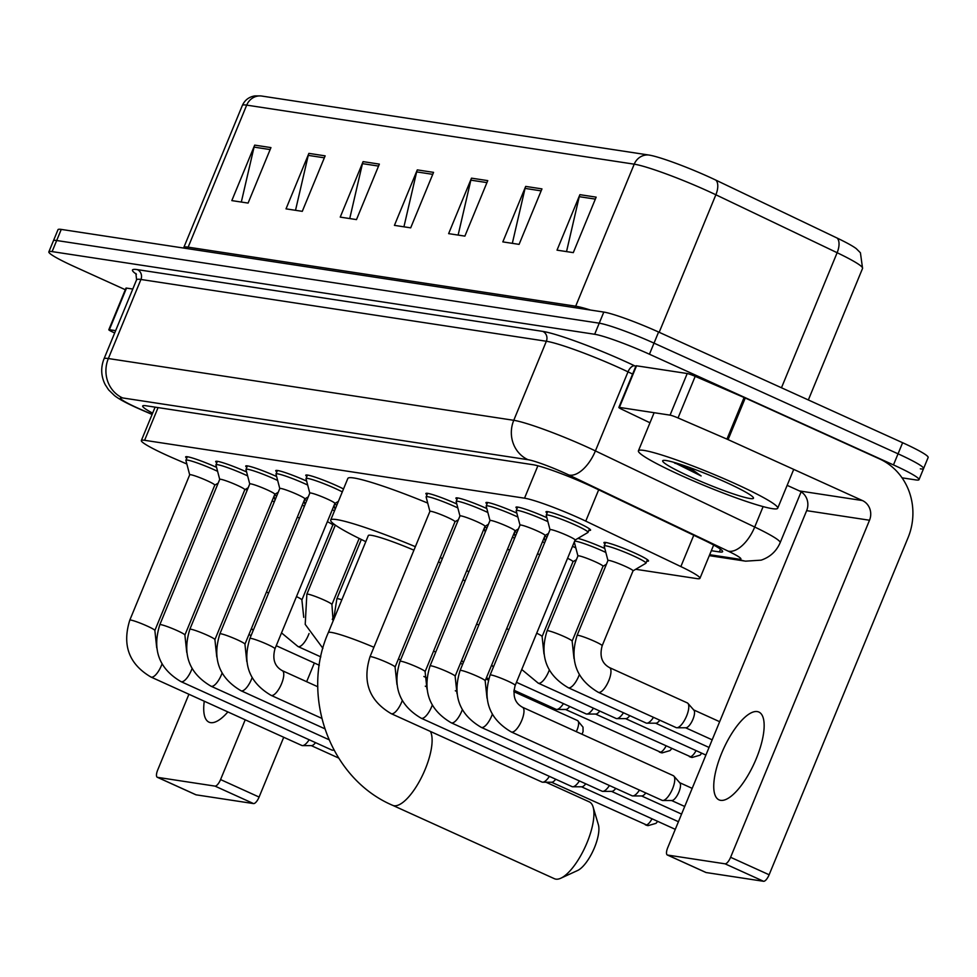 <?xml version="1.0" encoding="UTF-8"?>
<svg xmlns="http://www.w3.org/2000/svg" width="977" height="977" viewBox="0 0 977 977"><rect width="100%" height="100%" fill="white"/><g stroke="black" fill="none" stroke-linecap="round" stroke-linejoin="round"><path stroke-width="1.47" d="M605.032 543.884A24.107 2.223 22.4 0 1 603.933 542.601A24.107 2.223 22.4 0 1 634.891 553.104A24.107 2.223 22.4 0 1 648.508 560.969A24.107 2.223 22.4 0 1 646.823 561.116M306.876 476.483A24.107 2.223 22.4 0 1 305.777 475.188A24.107 2.223 22.4 0 1 336.735 485.703A24.107 2.223 22.4 0 1 343.525 488.952M547.096 513.084A24.107 2.223 22.4 0 1 545.996 511.789A24.107 2.223 22.4 0 1 576.955 522.304A24.107 2.223 22.4 0 1 590.572 530.169A24.107 2.223 22.4 0 1 588.887 530.303M635.697 569.286L696.686 578.579A45.198 4.177 -157.6 0 0 699.947 578.323A45.198 4.177 -157.6 0 0 680.859 566.575L585.76 521.132A45.198 4.177 -157.6 0 0 579.324 518.14A45.198 4.177 -157.6 0 0 524.527 498.185L144.596 440.297A45.198 4.177 -157.6 0 0 141.347 440.542A45.198 4.177 -157.6 0 0 173.808 458.36L186.863 464.014M245.422 489.355L247.205 490.124M272.107 500.896L274.293 501.848M577.944 538.376A24.107 2.223 22.4 0 1 604.812 548.5M573.694 543.444A24.107 2.223 22.4 0 1 574.781 543.933M543.664 538.864A24.107 2.223 22.4 0 1 544.751 539.353M513.646 534.285A24.107 2.223 22.4 0 1 514.72 534.773M333.475 506.843A24.107 2.223 22.4 0 1 334.561 507.332M303.456 502.263A24.107 2.223 22.4 0 1 304.531 502.752M517.065 508.504A24.107 2.223 22.4 0 1 515.966 507.222A24.107 2.223 22.4 0 1 546.876 517.7M487.034 503.937A24.107 2.223 22.4 0 1 485.948 502.642A24.107 2.223 22.4 0 1 516.845 513.12M457.016 499.357A24.107 2.223 22.4 0 1 455.917 498.062A24.107 2.223 22.4 0 1 486.815 508.553M426.986 494.789A24.107 2.223 22.4 0 1 425.887 493.495A24.107 2.223 22.4 0 1 456.784 503.973M276.845 471.903A24.107 2.223 22.4 0 1 275.758 470.621A24.107 2.223 22.4 0 1 306.656 481.099M246.827 467.336A24.107 2.223 22.4 0 1 245.728 466.041A24.107 2.223 22.4 0 1 276.625 476.52M216.796 462.756A24.107 2.223 22.4 0 1 215.697 461.462A24.107 2.223 22.4 0 1 246.595 471.952M186.766 458.189A24.107 2.223 22.4 0 1 185.667 456.894A24.107 2.223 22.4 0 1 216.576 467.372M711.341 550.698L719.353 551.92A45.198 4.177 -157.6 0 0 722.614 551.663A45.198 4.177 -157.6 0 0 703.525 539.915L594.163 487.657A45.198 4.177 -157.6 0 0 587.727 484.665A45.198 4.177 -157.6 0 0 532.929 464.71L145.939 405.748A45.198 4.177 -157.6 0 0 142.679 405.992A45.198 4.177 -157.6 0 0 152.632 413.149M125.312 289.717L74.374 266.611A45.198 4.177 22.4 0 1 48.85 251.858A45.198 4.177 22.4 0 1 52.111 251.602L594.663 334.268A45.198 4.177 22.4 0 1 649.449 354.224L893.466 464.918A45.198 4.177 22.4 0 1 919.003 479.67A45.198 4.177 22.4 0 1 915.742 479.915L902.04 477.826M48.85 251.858L53.43 240.769A45.198 4.177 22.4 0 1 56.678 240.513L599.231 323.179A45.198 4.177 22.4 0 1 654.016 343.135L898.046 453.817A45.198 4.177 22.4 0 1 923.57 468.569A45.198 4.177 22.4 0 1 920.322 468.826M261.421 96.002A15.07 14.032 98.7 0 0 246.692 105.125A60.269 5.569 -157.6 0 0 242.345 105.467C244.812 100.045 249.025 96.845 254.96 95.893L260.786 95.917A49.424 4.567 22.4 0 1 261.421 96.002L648.96 155.05A49.424 4.567 22.4 0 1 708.862 176.874A49.424 4.567 22.4 0 1 715.909 180.147L837.167 238.083A49.424 4.567 22.4 0 1 856.218 248.61L860.419 252.762L862.569 268.382A60.269 5.569 -157.6 0 0 837.13 252.713A15.07 7.657 -64.5 0 0 837.167 238.083M923.57 468.569L928.15 457.468A45.198 4.177 22.4 0 0 902.626 442.728L658.596 332.033A45.198 4.177 22.4 0 0 603.81 312.078L61.258 229.412A45.198 4.177 22.4 0 0 57.997 229.668L53.43 240.769A45.198 4.177 22.4 0 1 56.678 240.513L599.231 323.179A45.198 4.177 22.4 0 1 654.016 343.135L898.046 453.817A45.198 4.177 22.4 0 1 923.57 468.569L919.003 479.67M241.319 202.044L254.057 147.112A12.054 11.223 -81.3 0 1 254.692 145.121L231.818 200.603L248.085 203.082L270.947 147.6L254.692 145.121M295.518 210.311L308.256 155.367A12.054 11.223 -81.3 0 1 308.891 153.377L286.017 208.858L302.284 211.337L325.146 155.856L308.891 153.377M349.729 218.567L362.455 163.635A12.054 11.223 -81.3 0 1 363.09 161.632L340.228 217.114L356.483 219.593L379.357 164.112L363.09 161.632M566.526 251.602L579.251 196.67A12.054 11.223 -81.3 0 1 579.898 194.667L557.024 250.149L573.291 252.628L596.153 197.146L579.898 194.667M512.327 243.334L525.052 188.402A12.054 11.223 -81.3 0 1 525.687 186.412L502.825 241.893L519.08 244.372L541.954 188.891L525.687 186.412M458.128 235.078L470.853 180.147A12.054 11.223 -81.3 0 1 471.488 178.156L448.626 233.637L464.881 236.116L487.755 180.623L471.488 178.156M403.928 226.823L416.654 171.891A12.054 11.223 -81.3 0 1 417.289 169.888L394.427 225.369L410.682 227.849L433.556 172.367L417.289 169.888M680.969 475.396A75.339 6.961 22.4 0 1 638.421 450.812A75.339 6.961 22.4 0 1 735.168 483.652A75.339 6.961 22.4 0 1 777.716 508.223A75.339 6.961 22.4 0 1 680.969 475.396M725.74 482.211A49.119 4.543 22.4 0 1 753.45 497.769A49.119 4.543 22.4 0 1 690.397 476.825A49.119 4.543 22.4 0 1 663.017 460.497A49.119 4.543 22.4 0 1 725.74 482.211M673.641 462.268L701.12 475.946L689.078 467.311M673.751 462.304L675.168 463.403M680.737 464.454L701.12 475.946M720.66 800.346A48.215 16.975 -65.6 0 0 755.368 760.79A48.215 16.975 -65.6 0 0 758.873 712.05A48.215 16.975 -65.6 0 0 757.248 711.574A48.215 16.975 -65.6 0 0 722.528 751.13A48.215 16.975 -65.6 0 0 719.035 799.87A48.215 16.975 -65.6 0 0 720.66 800.346M619.394 407.409A7.535 0.696 -157.6 0 0 618.844 407.458L636.003 365.85A7.535 0.696 22.4 0 1 636.54 365.801L619.394 407.409L670.063 415.14L687.222 373.519A7.535 0.696 22.4 0 1 695.197 376.34L744.095 397.505A7.535 0.696 22.4 0 1 745.256 398.005L879.544 458.921A60.269 56.141 -81.3 0 1 908.048 537.716L769.131 874.769A7.535 2.65 114.4 0 1 763.562 881.291L725.032 863.815A7.535 2.65 -65.6 0 0 730.601 857.293L869.518 520.24A15.07 14.032 98.7 0 0 862.398 500.542L728.097 439.626A7.535 0.696 -157.6 0 0 726.949 439.113L678.038 417.948A7.535 0.696 -157.6 0 0 670.063 415.14M636.54 365.801L687.222 373.519M787.144 485.349L799.516 490.955A15.07 14.032 98.7 0 1 806.648 510.653L667.718 847.706A7.535 2.65 -65.6 0 0 667.328 854.985A7.535 2.65 -65.6 0 0 667.572 855.058L706.102 872.534L763.562 881.291M667.572 855.058L725.032 863.815M618.844 407.458A7.535 0.696 -157.6 0 0 622.031 409.412L649.974 422.772M430.43 731.455A42.182 14.85 114.4 0 1 422.076 776.226A42.182 14.85 114.4 0 1 394.049 805.732A42.182 14.85 114.4 0 1 392.632 805.317L554.46 878.726A42.182 14.85 -65.6 0 0 555.876 879.141A42.182 14.85 -65.6 0 0 560.822 878.213A42.182 14.85 -65.6 0 0 585.406 846.436A42.182 14.85 -65.6 0 0 593.112 807.014A42.182 14.85 -65.6 0 0 589.314 801.885L545.948 782.211M413.93 550.173A42.182 3.896 -157.6 0 0 368.317 535.555L328.296 632.644C300.22 696.369 330.104 778.718 392.632 805.317M365.801 541.649A82.874 7.657 22.4 0 1 330.702 520.045A82.874 7.657 22.4 0 1 415.372 546.693M330.702 520.045L347.849 478.437A82.874 7.657 22.4 0 1 427.718 503.082M440.566 562.984A42.182 3.896 -157.6 0 0 438.478 561.799M440.212 557.574A82.874 7.657 22.4 0 1 442.386 558.575M466.737 570.653A82.874 7.657 22.4 0 1 468.85 571.801M465.186 580.668A82.874 7.657 22.4 0 1 462.89 580.008M593.112 807.014L598.376 824.722A27.124 9.55 114.4 0 1 593.418 850.075A27.124 9.55 114.4 0 1 577.615 870.495L560.822 878.213M550.027 529.778A13.556 1.258 22.4 0 1 550.027 529.681A13.556 1.258 22.4 0 1 567.442 535.591A13.556 1.258 22.4 0 1 575.111 540.012A13.556 1.258 22.4 0 1 575.038 540.086M550.014 529.729L546.241 515.294A22.605 2.088 22.4 0 1 546.241 515.148A22.605 2.088 22.4 0 1 575.27 524.991A22.605 2.088 22.4 0 1 588.032 532.367A22.605 2.088 22.4 0 1 587.934 532.477L575.087 540.061L515.197 685.378C512.412 695.734 514.855 703.025 522.512 707.263A13.556 4.775 114.4 0 1 521.523 720.965A13.556 4.775 114.4 0 1 511.765 732.091A13.556 4.775 114.4 0 1 511.459 732.017A13.556 4.775 114.4 0 1 511.301 731.956A13.556 4.775 114.4 0 1 511.142 731.871M672.835 775.518A13.556 4.775 114.4 0 1 673.287 775.653A13.556 4.775 114.4 0 1 673.898 776.117A13.556 4.775 114.4 0 1 672.567 788.744A13.556 4.775 114.4 0 1 662.833 800.505A13.556 4.775 114.4 0 1 662.54 800.481A13.556 4.775 114.4 0 1 662.088 800.346A13.556 4.775 114.4 0 1 661.685 800.09M679.442 782.577A9.794 3.444 114.4 0 1 679.882 782.907A9.794 3.444 114.4 0 1 678.917 792.029A9.794 3.444 114.4 0 1 671.895 800.529A9.794 3.444 114.4 0 1 671.675 800.517M519.996 525.199A13.556 1.258 22.4 0 1 520.008 525.113A13.556 1.258 22.4 0 1 537.423 531.024A13.556 1.258 22.4 0 1 545.081 535.445A13.556 1.258 22.4 0 1 545.019 535.506M492.31 714.358A13.556 4.775 114.4 0 1 481.734 727.511A13.556 4.775 114.4 0 1 481.441 727.45A13.556 4.775 114.4 0 1 481.282 727.376C459.324 714.505 452.266 695.539 460.094 670.466L520.008 525.113L516.21 510.727A22.605 2.088 22.4 0 1 516.222 510.568A22.605 2.088 22.4 0 1 545.239 520.423A22.605 2.088 22.4 0 1 547.902 521.645M639.459 790.088A13.556 4.775 114.4 0 1 632.815 795.937A13.556 4.775 114.4 0 1 632.51 795.913A13.556 4.775 114.4 0 1 632.058 795.779A13.556 4.775 114.4 0 1 631.655 795.522M645.797 792.97A9.794 3.444 114.4 0 1 641.865 795.95A9.794 3.444 114.4 0 1 641.645 795.937M489.978 520.631A13.556 1.258 22.4 0 1 489.978 520.533A13.556 1.258 22.4 0 1 507.393 526.444A13.556 1.258 22.4 0 1 515.05 530.865A13.556 1.258 22.4 0 1 514.989 530.938M462.28 709.778A13.556 4.775 114.4 0 1 451.704 722.943A13.556 4.775 114.4 0 1 451.411 722.87A13.556 4.775 114.4 0 1 451.252 722.809C429.306 709.937 422.235 690.959 430.063 665.899L489.978 520.533L486.192 506.147A22.605 2.088 22.4 0 1 486.192 505.988A22.605 2.088 22.4 0 1 515.221 515.844A22.605 2.088 22.4 0 1 517.871 517.077M609.428 785.508A13.556 4.775 114.4 0 1 602.785 791.358A13.556 4.775 114.4 0 1 602.491 791.333A13.556 4.775 114.4 0 1 602.027 791.199A13.556 4.775 114.4 0 1 601.624 790.943M615.779 788.39A9.794 3.444 114.4 0 1 611.834 791.382A9.794 3.444 114.4 0 1 611.626 791.358M459.947 516.051A13.556 1.258 22.4 0 1 459.947 515.954A13.556 1.258 22.4 0 1 477.362 521.865A13.556 1.258 22.4 0 1 485.019 526.298A13.556 1.258 22.4 0 1 484.958 526.359M432.249 705.199A13.556 4.775 114.4 0 1 421.685 718.364A13.556 4.775 114.4 0 1 421.38 718.29A13.556 4.775 114.4 0 1 421.221 718.229C399.275 705.357 392.204 686.391 400.033 661.319L459.947 515.954L456.161 501.567A22.605 2.088 22.4 0 1 456.161 501.421A22.605 2.088 22.4 0 1 485.19 511.264A22.605 2.088 22.4 0 1 487.853 512.498M579.41 780.941A13.556 4.775 114.4 0 1 572.754 786.778A13.556 4.775 114.4 0 1 572.461 786.754A13.556 4.775 114.4 0 1 572.009 786.619A13.556 4.775 114.4 0 1 571.606 786.375M585.748 783.81A9.794 3.444 114.4 0 1 581.803 786.803A9.794 3.444 114.4 0 1 581.596 786.79M429.917 511.472A13.556 1.258 22.4 0 1 429.917 511.386A13.556 1.258 22.4 0 1 447.344 517.297A13.556 1.258 22.4 0 1 455.001 521.718A13.556 1.258 22.4 0 1 454.928 521.791M429.904 511.423L426.131 497A22.605 2.088 22.4 0 1 426.143 496.841A22.605 2.088 22.4 0 1 455.16 506.697A22.605 2.088 22.4 0 1 457.822 507.918M549.379 776.361A13.556 4.775 114.4 0 1 542.723 782.211A13.556 4.775 114.4 0 1 542.43 782.186A13.556 4.775 114.4 0 1 541.979 782.052A13.556 4.775 114.4 0 1 541.576 781.795M555.718 779.243A9.794 3.444 114.4 0 1 551.785 782.223A9.794 3.444 114.4 0 1 551.565 782.211M309.807 493.177A13.556 1.258 22.4 0 1 309.819 493.08A13.556 1.258 22.4 0 1 327.234 498.991A13.556 1.258 22.4 0 1 334.891 503.411A13.556 1.258 22.4 0 1 334.83 503.485M309.794 493.129L306.021 478.693A22.605 2.088 22.4 0 1 306.033 478.547A22.605 2.088 22.4 0 1 335.05 488.39A22.605 2.088 22.4 0 1 342.304 491.895M279.788 488.598A13.556 1.258 22.4 0 1 279.788 488.512A13.556 1.258 22.4 0 1 297.203 494.423A13.556 1.258 22.4 0 1 304.861 498.844A13.556 1.258 22.4 0 1 304.8 498.905L308.256 496.866M279.776 488.549L276.002 474.126A22.605 2.088 22.4 0 1 276.002 473.967A22.605 2.088 22.4 0 1 305.032 483.823A22.605 2.088 22.4 0 1 307.682 485.044M249.758 484.03A13.556 1.258 22.4 0 1 249.758 483.933A13.556 1.258 22.4 0 1 267.173 489.843A13.556 1.258 22.4 0 1 274.83 494.264A13.556 1.258 22.4 0 1 274.769 494.338M249.746 483.969L245.972 469.546A22.605 2.088 22.4 0 1 245.972 469.387A22.605 2.088 22.4 0 1 275.001 479.243A22.605 2.088 22.4 0 1 277.663 480.476M219.727 479.451A13.556 1.258 22.4 0 1 219.727 479.353A13.556 1.258 22.4 0 1 237.142 485.264A13.556 1.258 22.4 0 1 244.812 489.697A13.556 1.258 22.4 0 1 244.738 489.758M219.715 479.402L215.941 464.967A22.605 2.088 22.4 0 1 215.954 464.82A22.605 2.088 22.4 0 1 244.971 474.663A22.605 2.088 22.4 0 1 247.633 475.897M333.841 749.86A13.556 4.775 114.4 0 1 332.534 750.177A13.556 4.775 114.4 0 1 332.241 750.153A13.556 4.775 114.4 0 1 331.789 750.018A13.556 4.775 114.4 0 1 331.386 749.774M189.697 474.871A13.556 1.258 22.4 0 1 189.709 474.785A13.556 1.258 22.4 0 1 207.124 480.696A13.556 1.258 22.4 0 1 214.781 485.117A13.556 1.258 22.4 0 1 214.72 485.19M189.685 474.822L185.911 460.399A22.605 2.088 22.4 0 1 185.923 460.24A22.605 2.088 22.4 0 1 214.952 470.096A22.605 2.088 22.4 0 1 217.602 471.317M309.159 739.76A13.556 4.775 114.4 0 1 302.516 745.61A13.556 4.775 114.4 0 1 302.223 745.585A13.556 4.775 114.4 0 1 301.759 745.451A13.556 4.775 114.4 0 1 301.356 745.195M315.51 742.642A9.794 3.444 114.4 0 1 311.565 745.622A9.794 3.444 114.4 0 1 311.358 745.61M633.023 570.861L645.87 563.277A22.605 2.088 22.4 0 0 645.968 563.167A22.605 2.088 22.4 0 0 633.206 555.791A22.605 2.088 22.4 0 0 604.189 545.948A22.605 2.088 22.4 0 0 604.177 546.094L607.95 560.529A13.556 1.258 22.4 0 1 607.963 560.48A13.556 1.258 22.4 0 1 625.378 566.391A13.556 1.258 22.4 0 1 633.047 570.824A13.556 1.258 22.4 0 1 632.974 570.886M609.33 667.535A13.556 4.775 114.4 0 1 609.489 667.596L687.319 702.903A13.556 4.775 114.4 0 1 687.93 703.367A13.556 4.775 114.4 0 1 686.599 715.994A13.556 4.775 114.4 0 1 676.866 727.755A13.556 4.775 114.4 0 1 676.121 727.596L598.278 692.302A13.556 4.775 114.4 0 1 598.119 692.204M693.462 709.827A9.794 3.444 114.4 0 1 693.914 710.157A9.794 3.444 114.4 0 1 692.949 719.28A9.794 3.444 114.4 0 1 685.915 727.78A9.794 3.444 114.4 0 1 685.707 727.767M577.932 555.998A13.556 1.258 22.4 0 1 577.944 555.913A13.556 1.258 22.4 0 1 595.359 561.824A13.556 1.258 22.4 0 1 603.017 566.245A13.556 1.258 22.4 0 1 602.956 566.318M574.635 541.16A22.605 2.088 22.4 0 1 603.188 551.223A22.605 2.088 22.4 0 1 605.838 552.457M653.491 717.338A13.556 4.775 114.4 0 1 646.835 723.188A13.556 4.775 114.4 0 1 646.09 723.029L568.26 687.723A13.556 4.775 114.4 0 1 568.089 687.637M659.829 720.22A9.794 3.444 114.4 0 1 655.897 723.2A9.794 3.444 114.4 0 1 655.677 723.188M544.604 536.593A22.605 2.088 22.4 0 1 547.047 536.923M572.498 546.351A22.605 2.088 22.4 0 1 573.157 546.644A22.605 2.088 22.4 0 1 575.807 547.877M567.576 558.294A13.556 1.258 22.4 0 1 572.986 561.665A13.556 1.258 22.4 0 1 572.925 561.738L576.381 559.699M623.46 712.758A13.556 4.775 114.4 0 1 616.817 718.608A13.556 4.775 114.4 0 1 616.06 718.449L538.229 683.143A13.556 4.775 114.4 0 1 538.058 683.057M629.799 715.64A9.794 3.444 114.4 0 1 625.866 718.632A9.794 3.444 114.4 0 1 625.646 718.608M514.574 532.013A22.605 2.088 22.4 0 1 517.016 532.343M542.467 541.771A22.605 2.088 22.4 0 1 543.127 542.076A22.605 2.088 22.4 0 1 544.641 542.76M537.545 553.715A13.556 1.258 22.4 0 1 539.683 554.789M593.43 708.191A13.556 4.775 114.4 0 1 586.786 714.028A13.556 4.775 114.4 0 1 586.029 713.869L516.454 682.312M599.78 711.061A9.794 3.444 114.4 0 1 595.836 714.053A9.794 3.444 114.4 0 1 595.628 714.04M484.555 527.433A22.605 2.088 22.4 0 1 486.998 527.763M512.437 537.203A22.605 2.088 22.4 0 1 513.096 537.497A22.605 2.088 22.4 0 1 514.61 538.193M507.515 549.147A13.556 1.258 22.4 0 1 509.652 550.222M563.411 703.611A13.556 4.775 114.4 0 1 556.756 709.461A13.556 4.775 114.4 0 1 556.011 709.302L513.926 690.214M569.75 706.493A9.794 3.444 114.4 0 1 565.805 709.473A9.794 3.444 114.4 0 1 565.598 709.461M334.415 504.559A22.605 2.088 22.4 0 1 336.943 504.914M304.384 499.992A22.605 2.088 22.4 0 1 306.827 500.322M332.278 509.75A22.605 2.088 22.4 0 1 332.937 510.043A22.605 2.088 22.4 0 1 334.525 510.776M327.356 521.694A13.556 1.258 22.4 0 1 332.766 525.064A13.556 1.258 22.4 0 1 332.705 525.137L334.183 524.27M274.366 495.412A22.605 2.088 22.4 0 1 276.809 495.742M302.247 505.17A22.605 2.088 22.4 0 1 302.907 505.475A22.605 2.088 22.4 0 1 304.421 506.159M297.326 517.114A13.556 1.258 22.4 0 1 299.463 518.189M204.266 701.23A48.215 16.975 -65.6 0 0 209.005 722.162A48.215 16.975 -65.6 0 0 210.629 722.638A48.215 16.975 -65.6 0 0 227.873 711.94M250.942 635.905A48.215 16.975 -65.6 0 0 248.988 634.403M109.363 329.701A7.535 0.696 -157.6 0 0 108.813 329.75L125.972 288.13A7.535 0.696 22.4 0 1 126.509 288.093L109.363 329.701L115.628 330.653M126.509 288.093L132.787 289.045M333.426 616.719L332.29 619.479M314.35 663.004L306.644 681.702M283.733 737.269L259.1 797.061A7.535 2.65 114.4 0 1 253.531 803.582L215.001 786.106A7.535 2.65 -65.6 0 0 220.57 779.573L245.215 719.793M188.915 694.256L157.7 769.998A7.535 2.65 -65.6 0 0 157.297 777.277A7.535 2.65 -65.6 0 0 157.553 777.35L196.084 794.826L253.531 803.582M157.553 777.35L215.001 786.106M108.813 329.75A7.535 0.696 -157.6 0 0 112.001 331.704L114.675 332.986M598.669 489.819L585.76 521.132M537.875 465.797L524.527 498.185M693.768 535.249L680.859 566.575M158.079 407.592L144.596 440.297M709.693 554.704L738.685 559.125A30.128 2.784 -157.6 0 0 728.134 551.113L568.846 475.005A30.128 2.784 -157.6 0 0 564.547 473.002A30.128 2.784 -157.6 0 0 528.02 459.703L122.601 397.932A30.128 2.784 -157.6 0 0 137.452 407.934A30.128 2.784 -157.6 0 0 142.068 409.974L152.143 414.333M142.068 409.974A30.128 5.569 -66.6 0 1 141.543 409.888L136.426 407.629C125.96 402.903 118.644 398.885 114.48 395.575L108.606 389.86L105.174 384.596C100.997 376.206 100.607 367.633 104.002 358.877A60.269 5.569 22.4 0 1 108.349 358.535L513.768 420.305A60.269 5.569 22.4 0 1 586.823 446.916A60.269 5.569 22.4 0 1 595.408 450.91L628.003 371.846A60.269 5.569 -157.6 0 0 619.406 367.853A60.269 5.569 -157.6 0 0 546.351 341.254L140.932 279.471A60.269 5.569 -157.6 0 0 136.585 279.813L135.901 273.462M136.414 274.244A67.804 6.265 22.4 0 1 137.366 269.628L542.797 331.398A7.535 7.022 -81.3 0 1 546.351 341.254L513.768 420.305A30.128 28.064 98.7 0 0 528.02 459.703M542.797 331.398A67.804 6.265 22.4 0 1 624.975 361.331A67.804 6.265 22.4 0 1 634.647 365.825L635.783 366.375M893.466 464.918L902.626 442.728M649.449 354.224L658.596 332.033M594.663 334.268L603.81 312.078M52.111 251.602L61.258 229.412M568.846 475.005A30.128 15.314 -64.5 0 0 595.408 450.91L754.708 527.03L763.122 506.599M728.134 551.113A30.128 15.314 -64.5 0 0 754.708 527.03A60.269 5.569 22.4 0 1 780.159 542.699L801.128 491.822M632.607 374.057L628.003 371.846A7.535 3.835 115.5 0 1 634.647 365.825M122.601 397.932A30.128 28.064 98.7 0 1 108.349 358.535L140.932 279.471A7.535 7.022 -81.3 0 0 137.366 269.628M738.685 559.125A30.128 28.064 98.7 0 0 745.585 561.164L761.132 560.151C770.035 557.146 776.385 551.321 780.159 542.699M720.476 549.196L719.353 551.92M187.45 248.646A15.07 14.032 98.7 0 0 188.146 247.157L575.685 306.204A60.269 5.569 22.4 0 1 590.523 310.051M183.566 248.048L183.798 247.499A60.269 5.569 22.4 0 1 188.146 247.157L246.692 105.125L634.22 164.173A15.07 14.032 -81.3 0 1 648.96 155.05M781.466 387.771L837.13 252.713L715.872 194.777A60.269 5.569 -157.6 0 0 707.275 190.784A60.269 5.569 -157.6 0 0 634.22 164.173L575.685 306.204A15.07 14.032 98.7 0 1 574.977 307.694M715.909 180.147A15.07 7.657 -64.5 0 1 715.872 194.777L659.182 332.302M416.654 171.891L432.738 174.346M470.853 180.147L486.937 182.601M525.052 188.402L541.136 190.857M579.251 196.67L595.347 199.113M362.455 163.635L378.539 166.078M308.256 155.367L324.34 157.822M254.057 147.112L270.14 149.566M806.648 510.653L869.518 520.24M799.516 490.955L862.398 500.542M745.256 398.005L728.097 439.626M730.601 857.293L769.131 874.769M726.949 439.113L744.095 397.505M695.197 376.34L678.038 417.948M373.91 647.275A42.182 3.896 -157.6 0 0 331.337 632.412A42.182 3.896 -157.6 0 0 328.296 632.644M400.546 660.086A42.182 3.896 -157.6 0 0 398.457 658.901M550.027 529.681L490.112 675.046A13.556 1.258 22.4 0 1 490.808 674.936A13.556 1.258 22.4 0 1 507.527 680.957A13.556 1.258 22.4 0 1 515.197 685.378M522.353 707.189A13.556 4.775 114.4 0 1 522.512 707.263L673.287 775.653M460.094 670.466A13.556 1.258 22.4 0 1 460.79 670.356A13.556 1.258 22.4 0 1 477.509 676.377A13.556 1.258 22.4 0 1 485.166 680.81L487.022 698.201M632.058 795.779L481.282 727.376A13.556 4.775 114.4 0 1 481.111 727.291M430.063 665.899A13.556 1.258 22.4 0 1 430.759 665.789A13.556 1.258 22.4 0 1 447.478 671.81A13.556 1.258 22.4 0 1 455.135 676.231L456.992 693.621M602.027 791.199L451.252 722.809A13.556 4.775 114.4 0 1 451.081 722.724M400.033 661.319A13.556 1.258 22.4 0 1 400.729 661.209A13.556 1.258 22.4 0 1 417.448 667.23A13.556 1.258 22.4 0 1 425.105 671.651L426.961 689.041M572.009 786.619L421.221 718.229A13.556 4.775 114.4 0 1 421.063 718.144M652.013 818.775A9.794 3.444 114.4 0 1 645.834 824.979A9.794 3.444 114.4 0 1 645.504 824.881A9.794 3.444 114.4 0 1 645.223 824.698M657.716 821.364L655.982 823.355L648.081 825.638A9.794 9.123 -81.3 0 1 645.834 824.979M429.917 511.386L370.002 656.752A13.556 1.258 22.4 0 1 370.698 656.629A13.556 1.258 22.4 0 1 387.429 662.662A13.556 1.258 22.4 0 1 395.087 667.083L396.943 684.474M402.231 700.631A13.556 4.775 114.4 0 1 391.655 713.784A13.556 4.775 114.4 0 1 391.362 713.723A13.556 4.775 114.4 0 1 391.191 713.65A13.556 4.775 114.4 0 1 391.032 713.564M309.819 493.08L249.904 638.445A13.556 1.258 22.4 0 1 250.588 638.335A13.556 1.258 22.4 0 1 267.319 644.356A13.556 1.258 22.4 0 1 274.977 648.777C272.192 659.133 274.635 666.424 282.292 670.662A13.556 4.775 114.4 0 1 281.303 684.364A13.556 4.775 114.4 0 1 271.545 695.49A13.556 4.775 114.4 0 1 271.252 695.416A13.556 4.775 114.4 0 1 271.093 695.355A13.556 4.775 114.4 0 1 270.922 695.27M282.133 670.588A13.556 4.775 114.4 0 1 282.292 670.662L317.83 686.77M279.788 488.512L219.874 633.865A13.556 1.258 22.4 0 1 220.57 633.755A13.556 1.258 22.4 0 1 237.289 639.776A13.556 1.258 22.4 0 1 244.946 644.209L246.802 661.6M252.09 677.757A13.556 4.775 114.4 0 1 241.514 690.91A13.556 4.775 114.4 0 1 241.221 690.849A13.556 4.775 114.4 0 1 241.063 690.776A13.556 4.775 114.4 0 1 240.892 690.69M249.758 483.933L189.843 629.298A13.556 1.258 22.4 0 1 190.539 629.188A13.556 1.258 22.4 0 1 207.258 635.209A13.556 1.258 22.4 0 1 214.916 639.63L216.772 657.02M222.06 673.177A13.556 4.775 114.4 0 1 211.484 686.342A13.556 4.775 114.4 0 1 211.191 686.269A13.556 4.775 114.4 0 1 211.032 686.208A13.556 4.775 114.4 0 1 210.861 686.123M219.727 479.353L159.813 624.718A13.556 1.258 22.4 0 1 160.509 624.608A13.556 1.258 22.4 0 1 177.228 630.629A13.556 1.258 22.4 0 1 184.897 635.05L186.754 652.441M192.042 668.598A13.556 4.775 114.4 0 1 181.466 681.763A13.556 4.775 114.4 0 1 181.172 681.69A13.556 4.775 114.4 0 1 181.001 681.628A13.556 4.775 114.4 0 1 180.843 681.543M189.709 474.785L129.794 620.151A13.556 1.258 22.4 0 1 130.491 620.029A13.556 1.258 22.4 0 1 147.209 626.062A13.556 1.258 22.4 0 1 154.867 630.483L156.723 647.873M162.011 664.03A13.556 4.775 114.4 0 1 151.435 677.183A13.556 4.775 114.4 0 1 151.142 677.122A13.556 4.775 114.4 0 1 150.983 677.049A13.556 4.775 114.4 0 1 150.812 676.963M594.517 641.303A13.556 1.258 22.4 0 1 602.174 645.724C599.389 656.068 601.832 663.359 609.489 667.596A13.556 4.775 114.4 0 1 608.769 680.688A13.556 4.775 114.4 0 1 598.449 692.363A13.556 4.775 114.4 0 1 598.278 692.302C576.332 679.418 569.273 660.452 577.102 635.392A13.556 1.258 22.4 0 1 577.786 635.27A13.556 1.258 22.4 0 1 594.517 641.303M577.944 555.913L547.071 630.812A13.556 1.258 22.4 0 1 547.767 630.702A13.556 1.258 22.4 0 1 564.486 636.723A13.556 1.258 22.4 0 1 572.143 641.144L574 658.535M579.288 674.692A13.556 4.775 114.4 0 1 578.738 676.121A13.556 4.775 114.4 0 1 568.419 687.784A13.556 4.775 114.4 0 1 568.26 687.723C546.302 674.851 539.243 655.872 547.071 630.812M536.703 633.194A13.556 1.258 22.4 0 1 542.113 636.577L543.969 653.967M549.257 670.124A13.556 4.775 114.4 0 1 548.708 671.541A13.556 4.775 114.4 0 1 538.388 683.204A13.556 4.775 114.4 0 1 538.229 683.143L521.742 669.501M696.064 750.605A9.794 3.444 114.4 0 1 689.896 756.796A9.794 3.444 114.4 0 1 689.567 756.699A9.794 3.444 114.4 0 1 689.273 756.516M701.779 753.194L700.033 755.172L692.131 757.468A9.794 9.123 -81.3 0 1 689.896 756.796M506.672 628.626A13.556 1.258 22.4 0 1 508.809 629.689M666.045 746.025A9.794 3.444 114.4 0 1 659.866 752.229A9.794 3.444 114.4 0 1 659.536 752.131A9.794 3.444 114.4 0 1 659.243 751.936M671.749 748.614L670.002 750.605L662.113 752.888A9.794 9.123 -81.3 0 1 659.866 752.229M476.642 624.047A13.556 1.258 22.4 0 1 478.779 625.121M577.224 720.464A9.794 3.444 114.4 0 1 577.554 720.562A9.794 3.444 114.4 0 1 576.296 731.651M361.319 539.475L336.882 598.791A13.556 1.258 22.4 0 1 337.578 598.669A13.556 1.258 22.4 0 1 341.84 599.78M335.331 525.101L306.851 594.211A13.556 1.258 22.4 0 1 307.547 594.101A13.556 1.258 22.4 0 1 324.266 600.122A13.556 1.258 22.4 0 1 331.924 604.543L333.108 620.957M296.483 596.593A13.556 1.258 22.4 0 1 301.893 599.976L303.749 617.354M309.05 633.523A13.556 4.775 114.4 0 1 308.488 634.94A13.556 4.775 114.4 0 1 298.168 646.603A13.556 4.775 114.4 0 1 298.009 646.542A13.556 4.775 114.4 0 1 297.851 646.456M266.452 592.025A13.556 1.258 22.4 0 1 268.59 593.088M220.57 779.573L259.1 797.061M713.662 545.044L699.947 578.323M155.111 407.14L141.347 440.542M104.002 358.877L136.585 279.813M709.302 555.644L745.585 561.164M141.543 409.888L152.094 414.456M242.345 105.467L183.798 247.499M862.569 268.382L808.345 399.959M638.421 450.812L654.126 412.709M777.716 508.223L793.727 469.387M667.328 854.985L705.858 872.461M546.241 515.148L547.682 511.655M490.112 675.046C482.296 700.118 489.355 719.084 511.301 731.956L662.088 800.346M679.882 782.907L673.898 776.117M684.718 806.477L671.59 800.529M588.032 532.367L589.473 528.875M671.895 800.529L662.833 800.505M692.192 788.366L679.687 782.687M516.222 510.568L517.663 507.075M681.58 814.097L641.571 795.95M545.081 535.445L485.166 680.81M545.056 535.481L548.463 533.466M641.865 795.95L632.815 795.937M486.192 505.988L487.633 502.496M678.441 821.718L611.541 791.382M515.05 530.865L455.135 676.231M515.038 530.914L518.445 528.899M611.834 791.382L602.785 791.358M456.161 501.421L457.602 497.928M675.29 829.339L581.51 786.803M485.019 526.298L425.105 671.651M485.007 526.334L488.415 524.319M581.803 786.803L572.754 786.778M426.143 496.841L427.572 493.348M370.002 656.752C362.186 681.812 369.245 700.778 391.191 713.65L541.979 782.052M648.081 825.638L551.492 782.223M455.001 521.718L395.087 667.083M454.977 521.755L458.384 519.752M551.785 782.223L542.723 782.211M306.033 478.547L307.474 475.054M249.904 638.445C242.076 663.517 249.135 682.483 271.093 695.355L321.763 718.339M334.891 503.411L274.977 648.777M334.867 503.46L338.396 501.372M276.002 473.967L277.444 470.474M219.874 633.865C212.046 658.938 219.104 677.904 241.063 690.776L324.755 728.744M304.861 498.844L244.946 644.209M245.972 469.387L247.413 465.895M189.843 629.298C182.015 654.358 189.086 673.336 211.032 686.208L328.919 739.674M274.83 494.264L214.916 639.63M274.818 494.313L278.225 492.298M215.954 464.82L217.382 461.327M159.813 624.718C151.997 649.79 159.056 668.756 181.001 681.628L331.789 750.018M248.195 487.718L244.787 489.733L184.897 635.05M334.012 750.189L332.534 750.177M185.923 460.24L187.364 456.748M129.794 620.151C121.966 645.211 129.025 664.177 150.983 677.049L301.759 745.451M338.616 758.03L311.272 745.622M218.176 483.151L214.769 485.154L154.867 630.483M311.565 745.622L302.516 745.61M607.963 560.48L577.102 635.392M693.914 710.157L687.93 703.367M604.189 545.948L605.618 542.455M712.184 739.833L685.622 727.78M633.047 570.824L602.174 645.724M685.915 727.78L676.866 727.755M645.968 563.167L647.409 559.674M719.658 721.71L693.719 709.937M577.92 555.95L574.281 542.015M709.046 747.454L655.591 723.2M603.017 566.245L572.143 641.144M603.004 566.281L606.412 564.279M655.897 723.2L646.835 723.188M545.251 541.27L544.25 537.448M705.907 755.074L625.573 718.632M572.986 561.665L542.113 636.577M625.866 718.632L616.817 718.608M515.233 536.691L514.232 532.868M692.131 757.468L595.543 714.053M493.385 667.12L491.712 664.922M595.836 714.053L586.786 714.028M485.203 532.123L484.201 528.288M662.113 752.888L565.512 709.473M463.354 662.54L461.681 660.342M486.424 677.745L488.756 678.795M565.805 709.473L556.756 709.461M513.804 691.643L577.554 720.562L583.013 727.144L583.074 731.553L582.048 734.264M433.568 651.122L435.742 652.111M460.46 663.31L462.634 664.299M423.847 676.487L426.937 677.891M455.319 690.763L456.772 691.423M488.366 680.114L485.911 678.991M333.572 619.845L336.882 598.791M425.288 686.184L426.741 686.843M335.099 509.383L334.061 505.414M322.911 648.325L305.215 624.376L306.851 594.211M359.182 538.425L331.924 604.543M305.044 504.669L304.042 500.847M320.81 656.886L298.009 646.542L281.523 632.901M332.766 525.064L301.893 599.976M275.013 500.09L274.012 496.267M253.165 630.519L251.492 628.321M276.235 645.712L319.32 665.252M157.297 777.277L195.827 794.753"/></g></svg>
